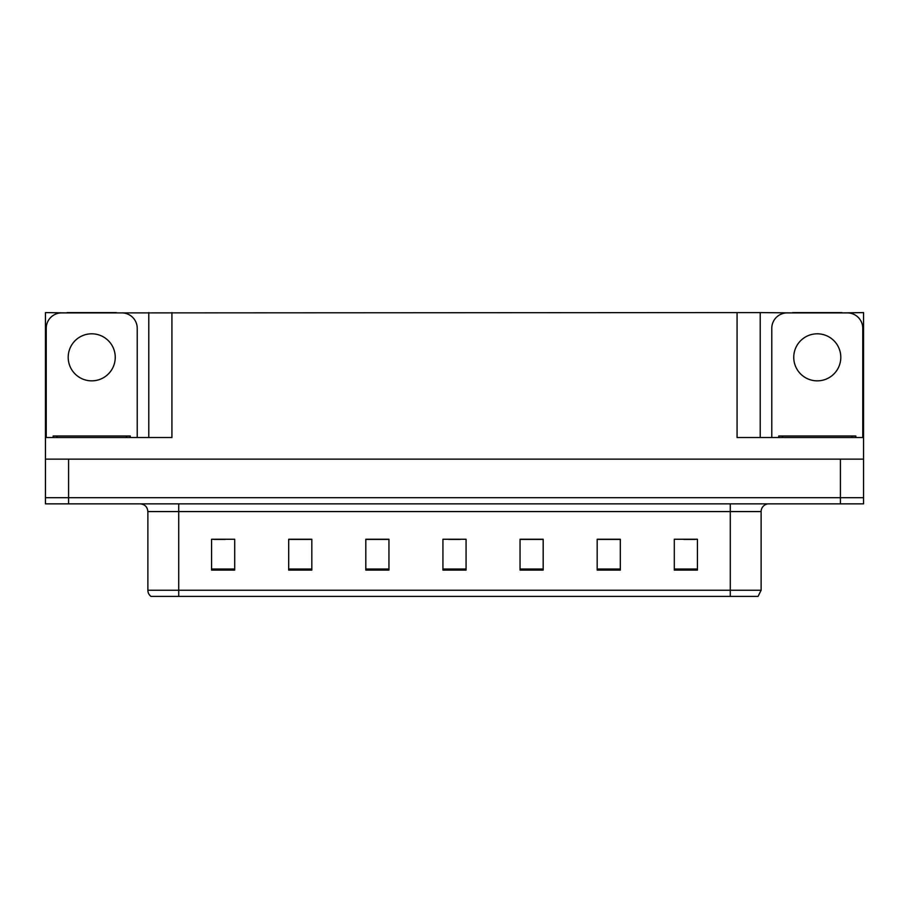 <?xml version="1.0" encoding="UTF-8"?>
<svg xmlns="http://www.w3.org/2000/svg" width="909" height="909" viewBox="0 0 909 909"><rect width="100%" height="100%" fill="white"/><g stroke="black" fill="none" stroke-linecap="round" stroke-linejoin="round"><path stroke-width="1.36" d="M116.397 312.901L737.074 312.594L737.074 437.536L863.55 437.536L863.55 459.125L45.45 459.125L45.45 497.689L68.584 497.689L45.45 497.689L45.45 503.859L68.584 503.859L68.584 497.689L840.416 497.689L68.584 497.689L68.584 459.125M67.039 312.901L45.45 312.594L45.45 437.536L171.926 437.536L171.926 312.594M45.45 437.536L45.45 459.125M68.584 503.859L863.55 503.859L863.55 497.689L840.416 497.689L863.55 497.689L863.55 459.125M841.961 312.901L863.55 312.594L863.55 437.536M148.792 312.594L148.792 437.536M737.074 312.594L760.208 312.594L760.208 437.536M760.208 312.594L792.603 312.901M841.961 312.594L792.603 312.594M67.039 312.594L116.397 312.594M761.128 590.236L758.049 596.406L730.279 596.406L730.279 590.236L761.128 590.236L761.128 511.574A7.715 7.715 0 0 1 768.844 503.859M730.279 596.406L150.951 596.406A7.715 7.715 0 0 1 147.872 590.236L147.872 511.574C147.406 506.881 144.838 504.313 140.156 503.859M697.43 570.102L697.43 539.253L674.296 539.253L674.296 570.102L697.43 570.102M620.313 570.102L620.313 539.253L597.179 539.253L597.179 570.102L620.313 570.102M543.184 570.102L543.184 539.253L520.05 539.253L520.05 570.102L543.184 570.102M234.704 570.102L234.704 539.253L211.57 539.253L211.57 570.102L234.704 570.102M311.821 570.102L311.821 539.253L288.687 539.253L288.687 570.102L311.821 570.102M388.95 570.102L388.95 539.253L365.816 539.253L365.816 570.102L388.95 570.102M466.067 570.102L466.067 539.253L442.933 539.253L442.933 570.102L466.067 570.102M716.247 596.406L192.753 596.406M619.62 539.412L609.825 539.412M598.258 539.412L620.313 539.412M683.704 539.412L695.271 539.412M384.632 539.412L374.838 539.412M288.687 539.412L310.742 539.412M299.175 539.412L289.38 539.412M213.729 539.412L225.296 539.412M534.162 539.412L524.368 539.412M448.716 539.412L460.284 539.412M388.95 539.412L365.816 539.412M543.184 539.412L520.05 539.412M91.718 333.808A23.52 23.52 0 0 0 68.198 357.328A23.52 23.52 0 0 0 91.718 380.848A23.52 23.52 0 0 0 115.25 357.328A23.52 23.52 0 0 0 91.718 333.808M46.223 437.536L46.223 328.331A15.419 15.419 0 0 1 61.642 312.901L121.795 312.901A15.419 15.419 0 0 1 137.225 328.331L137.225 437.536M817.282 333.808A23.52 23.52 0 0 0 793.75 357.328A23.52 23.52 0 0 0 817.282 380.848A23.52 23.52 0 0 0 840.802 357.328A23.52 23.52 0 0 0 817.282 333.808M771.775 437.536L771.775 328.331A15.419 15.419 0 0 1 787.205 312.901L847.358 312.901A15.419 15.419 0 0 1 862.777 328.331L862.777 437.536M53.165 437.536L53.165 435.99L130.282 435.99L130.282 437.536M855.835 435.99L855.835 437.536L855.835 435.99L778.718 435.99L778.718 437.536M840.416 459.125L840.416 503.859M730.279 503.859L730.279 511.574L147.872 511.574M761.128 511.574L730.279 511.574L730.279 590.236L178.721 590.236L178.721 596.406M147.872 590.236L178.721 590.236L178.721 503.859M466.067 569.034L442.933 569.034M388.95 569.034L365.816 569.034M311.821 569.034L288.687 569.034M234.704 569.034L211.57 569.034M543.184 569.034L520.05 569.034M620.313 569.034L597.179 569.034M697.43 569.034L674.296 569.034M126.431 435.99L126.431 437.536M57.017 435.99L57.017 437.536M851.983 435.99L851.983 437.536M782.569 435.99L782.569 437.536"/></g></svg>
